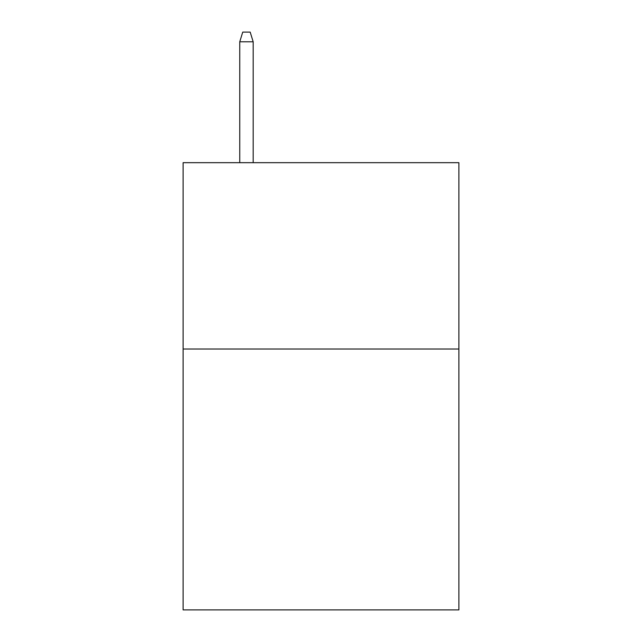 <?xml version="1.0" encoding="UTF-8"?>
<svg xmlns="http://www.w3.org/2000/svg" width="642" height="642" viewBox="0 0 642 642"><rect width="100%" height="100%" fill="white"/><g stroke="black" fill="none" stroke-linecap="round" stroke-linejoin="round"><path stroke-width="0.96" d="M458.894 349.023L458.894 609.9L183.106 609.9L183.106 162.683L458.894 162.683L458.894 349.023L183.106 349.023M253.173 162.683L253.173 41.786L239.755 41.786L239.755 162.683M239.755 41.786L242.74 32.1L250.187 32.1L253.173 41.786"/></g></svg>

